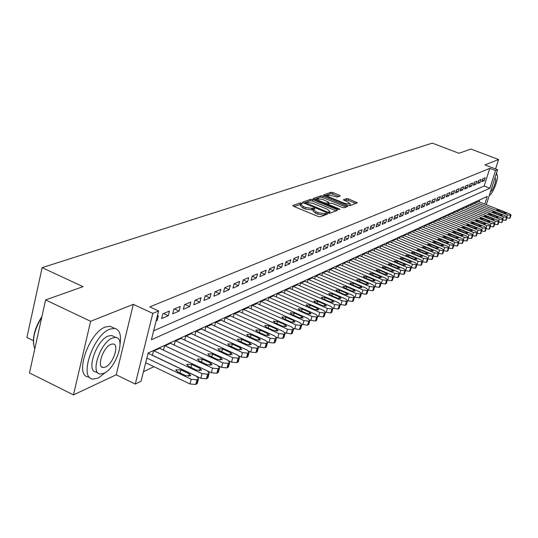 <?xml version="1.0" encoding="UTF-8"?>
<svg xmlns="http://www.w3.org/2000/svg" width="538" height="538" viewBox="0 0 538 538"><rect width="100%" height="100%" fill="white"/><g stroke="black" fill="none" stroke-linecap="round" stroke-linejoin="round"><path stroke-width="0.81" d="M301.757 203.108L300.332 202.893L292.854 205.469L293.506 206.276L318.22 216.505L320.292 216.821L327.622 214.03L325.611 213.31L324.676 213.653L318.113 212.658L316.062 211.811L313.432 209.524L314.925 208.798L314.353 208.3L311.979 208.421L305.416 207.412L303.371 206.572L300.789 204.319L302.322 203.599L301.757 203.108M300.749 204.4L293.916 206.451M325.739 214.77L324.259 215.139L324.676 213.653M313.392 209.605L311.563 209.901L311.979 208.421M340.238 196.02L339.565 195.267L332.988 192.597L331.052 192.288L323.345 194.998L347.958 205.368L349.915 205.671L357.36 202.826L348.523 198.899L346.593 198.589L343.305 199.827L348.113 202.127L350.312 203.956L344.75 203.371L329.088 196.995L326.949 195.207L332.518 195.792L337.057 197.15L340.238 196.02M153.653 330.803L484.153 186.014L489.802 168.36L495.565 170.559L497.569 169.726L486.298 204.729M45.595 299.935L90.633 321.287L73.477 394.879L29.482 372.928L45.595 299.935L83.034 286.653L42.132 267.648L432.276 143.121L458.968 153.283L470.905 149.053L498.571 159.524L484.96 164.917L497.569 169.726M73.477 394.879L116.228 374.791L133.316 304.36L90.633 321.287M133.316 304.36L152.805 313.385L158.596 310.971L151.427 339.747L489.883 188.233L495.565 170.559M489.802 168.36L149.759 306.895L158.596 310.971M312.699 199.625L310.695 199.316L302.638 202.093L303.291 202.887L327.723 212.947L329.754 213.256L337.555 210.324L336.855 209.524L312.699 199.625L312.296 201.077L310.291 200.768L303.694 203.055M313.217 198.441L321.031 195.751L323.002 196.061L347.676 206.471L344.34 207.769L342.356 207.46L332.592 203.472L330.608 203.162L328.281 204.05L329.095 204.743L339.31 208.919L339.888 209.416L338.402 209.262L313.129 198.764M495.538 168.952L498.571 159.524M156.121 320.917L157.15 320.48L158.327 315.759L157.298 316.189M169.443 311.058L162.812 313.862L161.635 318.563L168.273 315.725L169.443 311.058M180.27 306.492L173.808 309.216L172.637 313.856L179.1 311.092L180.27 306.492M190.808 302.04L184.521 304.696L183.35 309.276L189.645 306.586L190.808 302.04M201.077 297.702L194.951 300.291L193.781 304.817L199.914 302.195L201.077 297.702M211.084 293.472L205.112 295.994L203.949 300.473L209.921 297.918L211.084 293.472M220.836 289.357L215.018 291.811L213.855 296.236L219.679 293.748L220.836 289.357M230.345 285.335L224.669 287.736L223.512 292.107L229.195 289.679L230.345 285.335M239.625 281.421L234.084 283.761L232.934 288.079L238.475 285.712L239.625 281.421M248.677 277.601L243.27 279.881L242.127 284.151L247.534 281.845L248.677 277.601M257.507 273.869L252.235 276.095L251.091 280.318L256.37 278.065L257.507 273.869M266.128 270.224L260.984 272.403L259.847 276.579L264.999 274.373L266.128 270.224M274.555 266.666L269.525 268.792L268.395 272.927L273.425 270.775L274.555 266.666M282.78 263.196L277.864 265.268L276.74 269.356L281.656 267.258L282.78 263.196M290.816 259.8L286.014 261.824L284.891 265.873L289.7 263.822L290.816 259.8M298.671 256.485L293.977 258.462L292.86 262.463L297.554 260.459L298.671 256.485M306.351 253.237L301.764 255.173L300.655 259.134L305.241 257.171L306.351 253.237M313.862 250.069L309.377 251.959L308.267 255.88L312.753 253.963L313.862 250.069M321.206 246.962L316.815 248.818L315.719 252.699L320.103 250.822L321.206 246.962M328.388 243.929L324.098 245.745L323.002 249.585L327.299 247.749L328.388 243.929M335.423 240.963L331.22 242.732L330.13 246.532L334.333 244.736L335.423 240.963M342.303 238.052L338.194 239.793L337.104 243.553L341.22 241.797L342.303 238.052M349.041 235.207L345.019 236.908L343.937 240.634L347.965 238.912L349.041 235.207M355.638 232.423L351.697 234.084L350.621 237.776L354.569 236.088L355.638 232.423M362.101 229.692L358.241 231.32L357.171 234.978L361.032 233.324L362.101 229.692M368.429 227.016L364.65 228.616L363.587 232.234L367.373 230.614L368.429 227.016M374.636 224.4L370.931 225.967L369.868 229.551L373.58 227.964L374.636 224.4M380.716 221.831L377.084 223.364L376.028 226.915L379.667 225.361L380.716 221.831M386.674 219.316L383.11 220.815L382.061 224.333L385.625 222.813L386.674 219.316M392.518 216.848L389.028 218.32L387.979 221.804L391.476 220.311L392.518 216.848M398.248 214.427L394.825 215.873L393.782 219.329L397.212 217.863L398.248 214.427M403.863 212.053L400.507 213.472L399.472 216.895L402.834 215.456L403.863 212.053M409.378 209.726L406.082 211.118L405.053 214.507L408.355 213.095L409.378 209.726M414.791 207.439L411.557 208.805L410.534 212.167L413.769 210.782L414.791 207.439M420.097 205.2L416.923 206.538L415.908 209.867L419.082 208.509L420.097 205.2M425.309 203.001L422.189 204.312L421.18 207.614L424.3 206.283L425.309 203.001M430.42 200.835L427.367 202.127L426.358 205.402L429.418 204.097L430.42 200.835M435.444 198.717L432.444 199.981L431.442 203.23L434.442 201.945L435.444 198.717M440.373 196.632L437.428 197.876L436.432 201.098L439.385 199.833L440.373 196.632M445.222 194.588L442.323 195.812L441.335 198.999L444.233 197.762L445.222 194.588M449.976 192.577L447.132 193.781L446.143 196.942L448.995 195.724L449.976 192.577M454.65 190.6L451.859 191.784L450.878 194.924L453.675 193.727L454.65 190.6M459.244 188.663L456.5 189.82L455.525 192.934L458.275 191.757L459.244 188.663M463.763 186.753L461.059 187.896L460.091 190.983L462.794 189.827L463.763 186.753M468.201 184.884L465.545 186L464.583 189.067L467.24 187.93L468.201 184.884M472.566 183.041L469.956 184.144L468.995 187.177L471.604 186.061L472.566 183.041M476.85 181.225L474.287 182.308L473.332 185.321L475.901 184.225L476.85 181.225M481.073 179.443L478.551 180.512L477.596 183.498L480.125 182.422L481.073 179.443M481.792 181.703L484.274 180.647L485.222 177.695L482.741 178.744L481.792 181.703M143.451 371.718L153.908 366.687M479.069 201.891L479.708 199.914M148.858 353.688L148.979 353.21L147.95 353.688M152.409 355.376L153.471 351.132L160.122 348.059L160.001 348.523M218.435 371.966L216.848 373.298L211.306 372.747L163.458 350.137L164.493 346.035L170.97 343.042L170.855 343.486M174.211 345.066L175.233 341.072L181.535 338.153L181.427 338.59M184.689 340.11L185.691 336.237L191.837 333.392L191.723 333.816M194.904 335.288L195.879 331.522L201.871 328.752L201.763 329.162M204.857 330.588L205.812 326.929L211.548 324.622M214.561 326.008L215.503 322.45L221.098 320.197M224.03 321.536L224.951 318.079L230.405 315.887M233.263 317.178L234.171 313.815L239.497 311.67M242.282 312.928L243.169 309.653L248.368 307.561M251.085 308.778L251.952 305.591L257.029 303.546M259.679 304.73L260.533 301.623L265.49 299.626M268.079 300.776L268.913 297.749L273.755 295.792M276.283 296.909L277.097 293.963L281.831 292.053M284.299 293.136L285.1 290.258L289.726 288.395M292.141 289.444L292.928 286.64L297.447 284.817M299.8 285.839L300.574 283.102L304.999 281.313M307.299 282.315L308.059 279.646L312.39 277.89M314.636 278.866L315.382 276.256L319.619 274.548M321.811 275.49L322.544 272.941L326.687 271.266M328.839 272.188L329.559 269.699L333.614 268.059M335.719 268.953L336.425 266.525L340.393 264.918M342.45 265.792L343.143 263.418L347.037 261.845M349.048 262.692L349.727 260.372L353.54 258.825M355.51 259.659L356.183 257.386L359.915 255.873M361.845 256.687L362.504 254.467L366.163 252.981M368.053 253.775L368.698 251.602L372.283 250.143M374.139 250.916L374.771 248.791L378.288 247.366M380.097 248.119L380.722 246.041L384.172 244.642M385.948 245.375L386.56 243.337L389.942 241.965M391.684 242.685L392.289 240.688L395.605 239.343M397.313 240.042L397.905 238.092L401.16 236.767M402.841 237.453L403.419 235.543L406.614 234.245M408.255 234.918L408.833 233.041L411.967 231.764M413.574 232.423L414.139 230.587L417.219 229.336M418.799 229.975L419.351 228.173L422.377 226.942M423.924 227.574L424.469 225.805L427.441 224.602M428.961 225.214L429.499 223.478L432.411 222.295M433.904 222.9L434.435 221.199L437.3 220.035M438.766 220.62L439.284 218.953L442.095 217.809M443.541 218.388L444.052 216.753L446.816 215.624M448.228 216.189L448.732 214.588L451.449 213.478M452.841 214.037L453.332 212.456L456.002 211.373M457.367 211.911L457.858 210.365L460.481 209.295M461.826 209.827L462.303 208.307L464.886 207.258M466.204 207.776L466.681 206.289L469.217 205.254M470.515 205.765L470.979 204.299L473.474 203.283M474.745 203.781L475.209 202.342L477.663 201.34M42.132 267.648L26.9 337.474L33.356 340.628M484.772 204.131L487.246 196.431L148.111 353.029L141.084 381.207L135.273 384.065L152.805 313.385M116.228 374.791L135.273 384.065M484.153 186.014L489.883 188.233M157.15 320.48L156.323 320.097M168.273 315.725L163.559 313.546M179.1 311.092L174.433 308.953M189.645 306.586L185.025 304.481M199.914 302.195L195.341 300.123M209.921 297.918L205.395 295.88M219.679 293.748L215.2 291.737M229.195 289.679L224.756 287.702M238.475 285.712L234.084 283.768M247.534 281.845L243.25 279.955M256.37 278.065L252.194 276.229M264.999 274.373L260.93 272.598M273.425 270.775L269.451 269.047M281.656 267.258L277.783 265.577M289.7 263.822L285.913 262.188M297.554 260.459L293.862 258.872M305.241 257.171L301.636 255.631M312.753 253.963L309.236 252.463M320.103 250.822L316.66 249.363M327.299 247.749L323.93 246.33M334.333 244.736L331.045 243.358M341.22 241.797L338.005 240.446M347.965 238.912L344.818 237.601M354.569 236.088L351.489 234.81M361.032 233.324L358.019 232.08M367.373 230.614L364.421 229.396M373.58 227.964L370.689 226.774M379.667 225.361L376.835 224.205M385.625 222.813L382.854 221.683M391.476 220.311L388.759 219.208M397.212 217.863L394.549 216.78M402.834 215.456L400.225 214.4M408.355 213.095L405.793 212.066M413.769 210.782L411.261 209.773M419.082 208.509L416.62 207.527M424.3 206.283L421.886 205.321M429.418 204.097L427.051 203.149M434.442 201.945L432.122 201.024M439.385 199.833L437.098 198.932M444.233 197.762L441.994 196.881M448.995 195.724L446.796 194.864M453.675 193.727L451.516 192.88M458.275 191.757L456.15 190.929M462.794 189.827L460.71 189.013M467.24 187.93L465.188 187.13M471.604 186.061L469.593 185.28M475.901 184.225L473.924 183.458M480.125 182.422L478.181 181.669M484.274 180.647L482.364 179.907M300.722 204.561L300.379 205.798L302.961 208.051L303.371 206.572M311.563 209.901L304.999 208.899L302.961 208.051M313.365 209.759L313.015 211.004L315.638 213.297L316.062 211.811M324.259 215.139L317.696 214.144L315.638 213.297M336.136 210.856L312.296 201.077M305.281 202.611L327.158 211.979L328.584 212.194L329.982 211.528L327.333 209.255L312.76 203.27L306.277 202.261L305.281 202.611M329.142 213.304L329.626 212.779M314.279 199.383L320.628 197.184L321.031 195.751M346.136 207.096L322.598 197.493L320.628 197.184M322.511 199.356L316.821 198.771L318.973 200.6L324.542 202.88L326.539 203.189L328.873 202.308L322.511 199.356M316.774 198.952L316.398 200.25M328.415 203.539L326.653 204.453M326.546 196.632L326.902 195.375M349.256 205.704L349.942 205.22M355.833 203.445L348.113 200.311L346.183 200.008L344.454 200.64M338.799 196.531L332.585 194.01L330.655 193.707L324.535 195.825M145.69 362.746L189.968 383.95L195.697 384.495L197.392 383.056M148.414 353.473L196.646 376.412L198.515 378.792L196.935 379.801L191.198 379.243L146.854 358.079M189.315 373.897L180.882 369.882L175.892 369.788L177.352 371.657L185.812 375.692L190.802 375.786L189.315 373.897L188.663 376.405M33.638 344.71C32.63 336.163 35.394 326.768 41.937 316.519M41.796 317.178C34.176 329.855 31.85 340.413 34.802 348.853M120.035 344.179C121.427 334.878 119.631 329.612 114.655 328.375L109.9 329.135C93.215 334.804 78.467 378.765 93.02 379.095L98.232 378.073L106.033 372.067M113.182 327.676L110.182 326.257L105.401 327.003C88.656 332.625 73.948 376.533 88.575 376.909L89.738 377.481M97.929 372.874L96.141 372C85.71 371.697 96.248 340.245 108.246 336.062L111.716 335.483L113.895 336.519M112.381 338.032C100.431 342.249 89.859 373.735 100.25 374.011L103.942 373.291C115.838 368.557 126.02 338.059 115.838 337.447L112.381 338.032M105.428 367.064C113.101 364.071 119.705 344.307 113.128 343.95L110.875 344.34C103.175 347.124 96.41 367.299 103.074 367.515L105.428 367.064M490.481 191.75C493.016 190.856 497.361 178.522 495.168 178.394L494.758 178.455M489.304 195.402C493.245 194.003 499.97 174.897 496.581 174.682L495.942 174.769M496.628 174.695L496.742 172.288M152.436 355.275L200.782 378.268L206.417 378.819L208.058 377.434M159.571 348.315L207.305 370.87L209.181 373.211L207.648 374.179L202.012 373.621L154.029 350.877M200.075 368.389L191.73 364.448L186.827 364.334L188.287 366.17L196.659 370.137L201.555 370.245L200.075 368.389L199.43 370.843M170.432 343.291L217.682 365.477L219.558 367.77L218.072 368.712L212.53 368.153L165.038 345.786M210.54 363.029L202.281 359.149L197.473 359.028L198.932 360.83L207.224 364.73L212.026 364.858L210.54 363.029L209.907 365.423M218.549 365.954L221.555 367.367L227.002 367.918L228.542 366.634M181.017 338.395L227.789 360.225L229.665 362.478L228.226 363.392L222.772 362.834L175.758 340.83M220.735 357.817L212.557 353.997L207.836 353.863L209.295 355.631L217.5 359.471L222.221 359.606L220.735 357.817L220.109 360.151M228.986 360.944L231.528 362.128L236.888 362.679L238.381 361.449M191.326 333.627L237.628 355.107L239.504 357.319L238.105 358.207L232.746 357.649L186.202 335.994M230.661 352.733L222.571 348.974L217.93 348.826L219.396 350.568L227.513 354.34L232.147 354.495L230.661 352.733L230.042 355.013M239.04 356.001L241.246 357.024L246.525 357.582L247.971 356.391M201.373 328.98L247.218 350.117L249.094 352.296L247.736 353.157L242.456 352.598L196.383 331.294M240.331 347.777L232.322 344.085L227.762 343.923L229.228 345.638L237.265 349.35L241.818 349.512L240.331 347.777L239.726 350.009M248.778 351.159L250.721 352.054L255.913 352.605L257.319 351.462M211.172 324.448L256.565 345.261L258.442 347.4L257.124 348.234L251.925 347.676L206.303 326.7M249.76 342.955L241.831 339.317L237.352 339.142L238.811 340.83L246.774 344.481L251.246 344.656L249.76 342.955L249.161 345.127M258.233 346.418L259.948 347.205L265.066 347.763L266.431 346.654M220.728 320.029L265.678 340.52L267.547 342.632L266.27 343.439L261.152 342.874L215.98 322.228M258.953 338.247L251.098 334.663L246.693 334.481L248.159 336.142L256.034 339.74L260.439 339.922L258.953 338.247L258.368 340.372M267.426 341.785L268.953 342.477L273.99 343.036L275.315 341.966M230.049 315.719L274.562 335.9L276.431 337.978L275.187 338.758L270.15 338.2L225.415 317.864M267.917 333.661L260.143 330.13L255.812 329.942L257.272 331.569L265.073 335.113L269.404 335.302L267.917 333.661L267.339 335.739M276.377 337.252L277.736 337.871L282.699 338.422L283.983 337.393M239.141 311.515L283.23 331.395L285.1 333.432L283.889 334.199L278.926 333.634L234.622 313.607M276.66 329.182L268.96 325.705L264.703 325.503L266.162 327.111L273.889 330.601L278.146 330.803L276.66 329.182L276.095 331.213M285.086 332.82L291.192 333.923L292.443 332.928M248.025 307.406L291.69 326.996L293.56 329.007L292.383 329.747L287.487 329.182L243.613 309.451M285.194 324.811L277.568 321.388L273.378 321.179L274.837 322.76L282.49 326.196L286.68 326.405L285.194 324.811L284.636 326.801M293.58 328.489L299.491 329.532L300.702 328.57M256.693 303.398L299.948 322.706L301.811 324.676L300.668 325.403L295.846 324.838L252.383 305.389M293.526 320.547L285.974 317.171L281.845 316.956L283.304 318.509L290.883 321.899L295.006 322.114L293.526 320.547L292.975 322.491M301.858 324.253L307.581 325.248L308.765 324.313M265.16 299.484L308.012 318.509L309.875 320.453L308.758 321.159L304.004 320.594L260.957 301.428M301.663 316.384L294.178 313.055L290.116 312.834L291.576 314.36L299.081 317.702L303.136 317.924L301.663 316.384L301.119 318.281M309.928 320.11L315.49 321.058L316.64 320.157M273.439 295.658L315.887 314.414L317.743 316.331L316.66 317.01L311.973 316.452L269.323 297.554M309.606 312.316L302.195 309.034L298.2 308.805L299.653 310.312L307.084 313.607L311.078 313.836L309.606 312.316L309.074 314.172M317.81 316.062L323.217 316.969L324.333 316.095M281.522 291.912L323.587 310.413L325.436 312.302L324.38 312.968L319.76 312.403L277.5 293.775M317.373 308.341L310.029 305.107L306.088 304.871L307.541 306.357L314.905 309.599L318.839 309.841L317.373 308.341L316.848 310.164M325.497 312.101L330.762 312.968L331.852 312.121M289.424 288.26L331.105 306.505L332.955 308.361L331.919 309.007L327.366 308.449L285.496 290.076M324.959 304.454L317.682 301.267L313.802 301.024L315.248 302.49L322.544 305.692L326.425 305.934L324.959 304.454L324.441 306.236M333.002 308.227L338.14 309.061L339.202 308.24M297.158 284.689L338.456 302.686L340.298 304.515L339.296 305.147L334.797 304.582L293.311 286.465M332.37 300.661L325.16 297.514L321.341 297.265L322.787 298.711L330.016 301.865L333.836 302.114L332.37 300.661L331.865 302.403M340.332 304.434L345.356 305.241L346.385 304.447M304.71 281.192L345.638 298.946L347.481 300.749L346.499 301.367L342.067 300.809L300.957 282.927M339.619 296.949L332.477 293.849L328.711 293.593L330.157 295.012L337.319 298.126L341.085 298.382L339.619 296.949L339.122 298.657M347.494 300.722L352.41 301.509L353.412 300.735M312.107 277.769L352.666 295.295L354.502 297.07L353.547 297.669L349.175 297.111L308.429 279.471M346.714 293.318L339.633 290.258L335.92 289.995L337.36 291.394L344.461 294.468L348.167 294.73L346.714 293.318L346.223 294.992M353.365 300.903L354.502 297.07L359.31 297.857L360.292 297.104M319.337 274.427L359.545 291.717L361.375 293.472L360.44 294.051L356.122 293.499L315.745 276.088M353.648 289.767L346.633 286.747L342.975 286.485L344.407 287.864L351.449 290.897L355.1 291.159L353.648 289.767L353.163 291.401M361.354 293.54L366.062 294.279L367.017 293.553M326.418 271.152L366.27 288.22L368.093 289.948L367.185 290.513L362.921 289.962L322.901 272.779M360.433 286.29L353.479 283.311L349.875 283.042L351.307 284.4L358.281 287.393L361.886 287.662L360.433 286.29L359.956 287.897M368.059 290.063L372.666 290.782L373.601 290.076M333.352 267.944L372.854 284.797L374.677 286.498L373.789 287.057L369.579 286.505L329.902 269.538M367.077 282.894L360.184 279.948L356.627 279.673L358.052 281.018L364.966 283.97L368.523 284.246L367.077 282.894L366.607 284.461M374.623 286.66L379.135 287.359L380.043 286.673M340.137 264.81L379.297 281.448L381.112 283.129L380.245 283.667L376.096 283.116L336.761 266.371M373.58 279.565L366.748 276.66L363.237 276.377L364.663 277.702L371.516 280.621L375.02 280.897L373.58 279.565L373.116 281.105M381.052 283.331L385.464 284.003L386.351 283.338M346.781 261.737L385.611 278.166L387.421 279.821L386.573 280.352L382.471 279.8L343.479 263.264M379.949 276.303L373.177 273.432L369.714 273.156L371.133 274.461L377.925 277.339L381.388 277.621L379.949 276.303L379.492 277.81M387.347 280.063L391.664 280.722L392.532 280.076M353.291 258.724L391.792 274.958L393.594 276.586L392.767 277.104L388.712 276.552L350.056 260.224M386.183 273.109L379.465 270.278L376.049 269.995L377.468 271.28L384.199 274.124L387.616 274.407L386.183 273.109L385.733 274.588M393.507 276.868L397.737 277.507L398.584 276.875M359.673 255.772L397.844 271.804L399.64 273.418L398.833 273.923L394.831 273.371L356.499 257.238M392.289 269.982L385.632 267.184L382.262 266.895L383.675 268.166L390.353 270.977L393.722 271.266L392.289 269.982L391.852 271.434M399.546 273.734L403.688 274.353L404.515 273.741M365.927 252.88L403.776 268.724L405.565 270.311L404.778 270.802L400.823 270.258L362.814 254.319M398.275 266.922L391.671 264.151L388.349 263.862L389.754 265.12L396.371 267.89L399.7 268.186L398.275 266.922L397.844 268.341M405.457 270.668L409.519 271.266L410.326 270.675M372.054 250.049L409.586 265.705L411.375 267.272L410.602 267.749L406.694 267.204L369.001 251.461M404.139 263.916L397.595 261.186L394.307 260.89L395.712 262.127L402.276 264.871L405.565 265.167L404.139 263.916L403.715 265.308M411.254 267.655L415.228 268.24L416.022 267.662M378.059 247.272L415.282 262.739L417.064 264.286L416.311 264.757L412.451 264.212L375.067 248.65M409.889 260.97L403.399 258.274L400.151 257.978L401.55 259.202L408.066 261.905L411.308 262.208L409.889 260.97L409.472 262.342M416.937 264.703L420.83 265.274L421.604 264.709M383.95 244.548L420.871 259.834L422.646 261.36L421.906 261.818L418.087 261.28L381.018 245.9M415.524 258.085L409.088 255.422L405.881 255.12L407.279 256.33L413.735 259.007L416.937 259.303L415.524 258.085L415.114 259.43M422.505 261.811L426.325 262.369L427.078 261.818M389.727 241.878L426.345 256.989L428.113 258.496L427.394 258.946L423.621 258.408L386.849 243.203M421.052 255.261L414.663 252.625L411.503 252.322L412.895 253.512L419.297 256.155L422.458 256.458L421.052 255.261L420.642 256.572M392.572 240.56L429.042 255.584L427.986 258.98L431.711 259.518L432.451 258.98M395.39 239.255L431.718 254.198L433.48 255.684L432.418 259.074M426.473 252.483L420.138 249.874L417.011 249.571L418.396 250.748L424.751 253.364L427.871 253.667L426.473 252.483L426.069 253.775M429.042 255.584L432.774 256.122L433.48 255.684M400.951 236.68L436.984 251.454L438.746 252.927L438.053 253.351L434.361 252.82L398.187 237.964M437.717 256.196L436.997 256.713L433.319 256.189M431.785 249.76L425.504 247.184L422.417 246.881L423.796 248.038L430.097 250.627L433.184 250.93L431.785 249.76L431.395 251.031M406.405 234.158L442.155 248.771L443.904 250.224L443.231 250.641L439.58 250.103L403.695 235.415M442.882 253.465L442.182 253.97L438.578 253.459M437.004 247.09L430.77 244.541L427.717 244.239L429.095 245.382L435.343 247.937L438.396 248.247L437.004 247.09L436.614 248.334M411.765 231.683L447.226 246.128L448.974 247.567L448.309 247.978L444.704 247.446L409.095 232.914M447.952 250.782L447.266 251.28L443.729 250.782M442.122 244.474L435.941 241.952L432.922 241.643L434.294 242.773L440.494 245.301L443.507 245.61L442.122 244.474L441.738 245.691M417.017 229.255L452.209 243.546L453.944 244.958L453.299 245.362L449.728 244.83L414.401 230.459M452.929 248.153L452.256 248.637L448.786 248.146M447.145 241.898L441.012 239.41L438.033 239.094L439.398 240.217L445.551 242.719L448.531 243.028L447.145 241.898L446.769 243.102M422.182 226.868L457.092 241.004L458.827 242.403L458.188 242.793L454.664 242.268L419.613 228.051M457.818 245.57L457.159 246.041L453.749 245.563M452.081 239.376L445.989 236.908L443.043 236.599L444.408 237.702L450.508 240.177L453.453 240.486L452.081 239.376L451.705 240.553M427.246 224.521L461.893 238.509L463.615 239.887L462.996 240.278L459.506 239.746L424.724 225.691M462.613 243.035L461.967 243.492L458.625 243.028M456.917 236.895L450.878 234.454L447.966 234.144L449.324 235.234L455.383 237.682L458.289 237.998L456.917 236.895L456.554 238.052M432.222 222.221L466.601 236.061L468.322 237.426L467.71 237.803L464.26 237.278L429.748 223.364M467.32 240.54L466.688 240.99L463.406 240.54M461.671 234.46L455.679 232.046L452.801 231.737L454.153 232.813L460.165 235.234L463.043 235.55L461.671 234.46L461.315 235.597M437.112 219.961L471.227 233.653L472.942 235.005L472.344 235.368L468.928 234.85L434.677 221.084M471.947 238.099L471.328 238.536L468.107 238.092M466.345 232.073L460.394 229.686L457.549 229.37L458.894 230.439L464.859 232.833L467.704 233.149L466.345 232.073L465.989 233.189M441.913 217.735L475.774 231.286L477.482 232.624L476.897 232.988L473.514 232.463L439.526 218.845M476.493 235.691L475.881 236.121L472.72 235.691M470.932 229.726L465.027 227.359L462.209 227.043L463.554 228.099L469.472 230.472L472.29 230.789L470.932 229.726L470.582 230.822M446.634 215.556L480.239 228.966L481.94 230.284L481.362 230.641L478.02 230.123L444.287 216.639M480.959 233.331L480.36 233.754L477.253 233.331M475.437 227.413L469.58 225.079L466.796 224.763L468.134 225.805L474.005 228.152L476.789 228.468L475.437 227.413L475.088 228.495M451.274 213.411L484.63 226.686L486.318 227.991L485.76 228.334L482.445 227.823L448.968 214.48M485.343 231.017L484.758 231.427L481.705 231.01M479.862 225.146L474.052 222.833L471.295 222.517L472.626 223.546L478.457 225.873L481.207 226.189L479.862 225.146L479.526 226.209M455.834 211.299L488.941 224.447L490.629 225.731L490.071 226.074L486.796 225.563L453.561 212.355M489.654 228.737L489.082 229.134L486.083 228.731M484.213 222.92L478.443 220.627L475.72 220.311L477.045 221.333L482.828 223.633L485.558 223.949L484.213 222.92L483.877 223.963M460.313 209.228L493.178 222.241L494.859 223.519L494.314 223.848L491.066 223.337L458.08 210.264M493.891 226.498L493.326 226.888L490.38 226.491M488.491 220.735L482.768 218.462L480.064 218.146L481.389 219.154L487.132 221.427L489.829 221.75L488.491 220.735L488.161 221.757M464.718 207.191L497.347 220.076L499.015 221.333L498.484 221.663L495.269 221.152L462.525 208.206M498.053 224.292L497.502 224.676L494.604 224.292M492.694 218.576L487.011 216.337L484.341 216.014L485.659 217.009L491.362 219.262L494.025 219.585L492.694 218.576L492.371 219.585M469.049 205.186L501.443 217.944L503.104 219.195L502.586 219.511L499.399 219.006L466.897 206.189M502.149 222.127L501.604 222.503L498.76 222.127M496.83 216.464L491.187 214.238L488.544 213.922L489.856 214.904L495.518 217.137L498.154 217.46L496.83 216.464L496.507 217.453M473.312 203.216L505.471 215.852L507.126 217.083L506.614 217.399L503.46 216.895L471.194 204.198M506.171 219.995L505.646 220.365L502.842 219.995M500.898 214.38L495.29 212.18L492.673 211.858L493.985 212.833L499.6 215.045L502.216 215.368L500.898 214.38L500.575 215.355M477.502 201.279L509.432 213.794L511.08 215.012L510.582 215.321L507.455 214.817L475.417 202.248M510.132 217.903L509.614 218.267L506.863 217.903M504.893 212.335L499.331 210.156L496.742 209.833L498.047 210.802L503.622 212.987L506.211 213.31L504.893 212.335L504.577 213.297M299.922 204.366L300.332 202.893M325.187 214.79L325.611 213.31M312.511 209.558L312.921 208.078M304.999 208.899L305.416 207.412M317.696 214.144L318.113 212.658M292.759 205.819L292.854 205.469M336.512 210.714L336.855 209.524M302.544 202.429L302.638 202.093M310.291 200.768L310.695 199.316M305.557 203.821L305.739 203.162M326.969 212.638L327.158 211.979M328.308 213.149L328.584 212.194M329.135 213.304L329.552 211.831M322.598 197.493L323.002 196.061M346.512 206.955L346.849 205.778M328.913 205.375L329.095 204.743M339.148 209.477L339.31 208.919M318.792 201.232L318.973 200.6M324.367 203.512L324.542 202.88M326.23 204.279L326.539 203.189M328.328 203.848L328.738 202.402M328.913 197.607L329.088 196.995M344.576 203.989L344.75 203.371M346.183 200.008L346.593 198.589M348.113 200.311L348.523 198.899M356.203 203.303L356.539 202.147M330.655 193.707L331.052 192.288M332.585 194.01L332.988 192.597M339.249 196.37L339.565 195.267M191.198 379.243L189.968 383.95M196.935 379.801L195.697 384.495M198.018 379.229L196.78 383.917M180.089 372.962L180.882 369.882M202.012 373.621L200.782 378.268M207.648 374.179L206.417 378.819M208.704 373.628L207.473 378.261M190.95 367.427L191.73 364.448M212.53 368.153L211.306 372.747M218.072 368.712L216.848 373.298M219.101 368.174L217.877 372.753M201.521 362.047L202.281 359.149M222.772 362.834L221.555 367.367M228.226 363.392L227.002 367.918M229.222 362.868L228.004 367.387M211.811 356.808L212.557 353.997M232.746 357.649L231.528 362.128M238.105 358.207L236.888 362.679M239.08 357.696L237.863 362.168M221.838 351.704L222.571 348.974M242.456 352.598L241.246 357.024M247.736 353.157L246.525 357.582M248.684 352.659L247.473 357.077M231.609 346.734L232.322 344.085M251.925 347.676L250.721 352.054M257.124 348.234L255.913 352.605M258.045 347.75L256.841 352.114M241.132 341.892L241.831 339.317M261.152 342.874L259.948 347.205M266.27 343.439L265.066 347.763M267.171 342.968L265.967 347.286M250.412 337.171L251.098 334.663M270.15 338.2L268.953 342.477M275.187 338.758L273.99 343.036M276.068 338.301L274.871 342.565M259.471 332.565L260.143 330.13M278.926 333.634L277.736 337.871M283.889 334.199L282.699 338.422M284.75 333.748L283.56 337.972M268.301 328.079L268.96 325.705M287.487 329.182L286.303 333.372M292.383 329.747L291.192 333.923M293.217 329.303L292.033 333.479M276.922 323.694L277.568 321.388M295.846 324.838L294.669 328.98M300.668 325.403L299.491 329.532M301.488 324.972L300.305 329.101M285.342 319.424L285.974 317.171M304.004 320.594L302.833 324.69M308.758 321.159L307.581 325.248M309.558 320.735L308.382 324.824M293.56 315.248L294.178 313.055M311.973 316.452L310.809 320.507M316.66 317.01L315.49 321.058M317.44 316.606L316.27 320.648M301.589 311.172L302.195 309.034M319.76 312.403L318.597 316.411M324.38 312.968L323.217 316.969M325.14 312.565L323.977 316.566M309.431 307.191L310.029 305.107M327.366 308.449L326.21 312.417M331.919 309.007L330.762 312.968M332.666 308.617L331.509 312.578M317.097 303.298L317.682 301.267M334.797 304.582L333.647 308.509M339.296 305.147L338.14 309.061M340.023 304.764L338.873 308.678M324.589 299.498L325.16 297.514M342.067 300.809L340.924 304.69M346.499 301.367L345.356 305.241M347.212 300.991L346.069 304.864M331.912 295.779L332.477 293.849M349.175 297.111L348.039 300.957M353.547 297.669L352.41 301.509M354.246 297.306L353.103 301.139M339.081 292.141L339.633 290.258M356.122 293.499L354.993 297.306M360.44 294.051L359.31 297.857M361.126 293.694L359.989 297.494M346.089 288.59L346.633 286.747M362.921 289.962L361.798 293.735M367.185 290.513L366.062 294.279M367.851 290.17L366.728 293.93M352.948 285.106L353.479 283.311M369.579 286.505L368.463 290.238M373.789 287.057L372.666 290.782M374.441 286.714L373.318 290.439M359.666 281.704L360.184 279.948M376.096 283.116L374.979 286.815M380.245 283.667L379.135 287.359M380.884 283.331L379.774 287.016M366.237 278.375L366.748 276.66M382.471 279.8L381.361 283.459M386.573 280.352L385.464 284.003M387.199 280.022L386.089 283.674M372.673 275.113L373.177 273.432M388.712 276.552L387.616 280.177M392.767 277.104L391.664 280.722M393.379 276.781L392.276 280.399M378.974 271.919L379.465 270.278M394.831 273.371L393.735 276.962M398.833 273.923L397.737 277.507M399.431 273.607L398.335 277.191M385.147 268.785L385.632 267.184M400.823 270.258L399.734 273.815M404.778 270.802L403.688 274.353M405.363 270.493L404.273 274.044M391.2 265.725L391.671 264.151M406.694 267.204L405.612 270.728M410.602 267.749L409.519 271.266M411.18 267.447L410.09 270.964M397.125 262.719L397.595 261.186M412.451 264.212L411.368 267.702M416.311 264.757L415.228 268.24M416.876 264.461L415.793 267.944M402.935 259.773L403.399 258.274M418.087 261.28L417.017 264.743M421.906 261.818L420.83 265.274M422.458 261.529L421.389 264.985M408.638 256.888L409.088 255.422M423.621 258.408L422.552 261.831M427.394 258.946L426.325 262.369M427.939 258.657L426.869 262.08M414.22 254.064L414.663 252.625M432.774 256.122L431.711 259.518M433.305 255.846L432.243 259.235M419.701 251.286L420.138 249.874M434.361 252.82L433.514 255.543M438.053 253.351L436.997 256.713M438.571 253.082L437.515 256.438M425.074 248.563L425.504 247.184M439.58 250.103L438.759 252.719M443.231 250.641L442.182 253.97M443.742 250.372L442.693 253.701M430.353 245.893L430.77 244.541M444.704 247.446L443.904 249.968M448.309 247.978L447.266 251.28M448.813 247.709L447.771 251.011M435.524 243.277L435.941 241.952M449.728 244.83L448.954 247.278M453.299 245.362L452.256 248.637M453.79 245.099L452.754 248.374M440.602 240.708L441.012 239.41M454.664 242.268L453.904 244.642M458.188 242.793L457.159 246.041M458.672 242.537L457.643 245.785M445.592 238.186L445.989 236.908M459.506 239.746L458.766 242.06M462.996 240.278L461.967 243.492M463.467 240.022L462.445 243.243M450.488 235.705L450.878 234.454M464.26 237.278L463.541 239.531M467.71 237.803L466.688 240.99M468.181 237.554L467.159 240.742M455.296 233.277L455.679 232.046M468.928 234.85L468.221 237.043M472.344 235.368L471.328 238.536M472.801 235.133L471.786 238.294M460.017 230.883L460.394 229.686M473.514 232.463L472.828 234.608M476.897 232.988L475.881 236.121M477.347 232.746L476.338 235.886M464.65 228.536L465.027 227.359M478.02 230.123L477.347 232.214M481.362 230.641L480.36 233.754M481.806 230.405L480.804 233.519M469.21 226.236L469.58 225.079M482.445 227.823L481.786 229.861M485.76 228.334L484.758 231.427M486.191 228.112L485.195 231.192M473.689 223.969L474.052 222.833M486.796 225.563L486.15 227.554M490.071 226.074L489.082 229.134M490.501 225.852L489.506 228.912M478.087 221.743L478.443 220.627M491.066 223.337L490.434 225.287M494.314 223.848L493.326 226.888M494.738 223.626L493.75 226.666M482.411 219.558L482.768 218.462M495.269 221.152L494.651 223.062M498.484 221.663L497.502 224.676M498.901 221.448L497.912 224.46M486.661 217.406L487.011 216.337M499.399 219.006L498.793 220.869M502.586 219.511L501.604 222.503M502.99 219.302L502.015 222.288M490.844 215.294L491.187 214.238M503.46 216.895L502.862 218.717M506.614 217.399L505.646 220.365M507.018 217.191L506.043 220.156M494.953 213.216L495.29 212.18M507.455 214.817L506.87 216.606M510.582 215.321L509.614 218.267M510.972 215.113L510.004 218.058M498.995 211.172L499.331 210.156M304.932 203.566L305.16 202.725M329.559 213.001L329.982 211.528M328.005 205.005L328.261 204.117M328.462 203.754L328.873 202.308M349.895 205.388L350.312 203.956M198.515 378.792L197.278 383.48M175.805 370.137L175.892 369.788M101.601 366.795L103.074 367.515M111.716 335.483L115.838 337.447M114.655 328.375L110.182 326.257M496.043 174.48L496.581 174.682M209.181 373.211L207.95 377.837M186.74 364.67L186.827 364.334M219.558 367.77L218.334 372.343M229.665 362.478L228.442 366.997M239.504 357.319L238.287 361.785M249.094 352.296L247.883 356.714M258.442 347.4L257.231 351.765M267.547 342.632L266.35 346.943M276.431 337.978L275.241 342.242M285.1 333.432L283.909 337.656M293.56 329.007L292.376 333.177M301.811 324.676L300.634 328.805M309.875 320.453L308.698 324.535M317.743 316.331L316.579 320.372M325.436 312.302L324.273 316.297M332.955 308.361L331.798 312.316M340.298 304.515L339.148 308.429M347.481 300.749L346.337 304.622M361.375 293.472L360.238 297.265M368.093 289.948L366.97 293.708M374.677 286.498L373.554 290.224M381.112 283.129L379.996 286.815M387.421 279.821L386.311 283.472M393.594 276.586L392.491 280.204M399.64 273.418L398.544 276.996M405.565 270.311L404.475 273.862M411.375 267.272L410.286 270.782M417.064 264.286L415.988 267.769M422.646 261.36L421.57 264.81M428.113 258.496L427.051 261.919M438.746 252.927L437.69 256.283M443.904 250.224L442.855 253.553M448.974 247.567L447.925 250.863M453.944 244.958L452.909 248.233M458.827 242.403L457.791 245.644M463.615 239.887L462.593 243.109M468.322 237.426L467.3 240.614M472.942 235.005L471.927 238.166M477.482 232.624L476.473 235.758M481.94 230.284L480.938 233.398M486.318 227.991L485.323 231.078M490.629 225.731L489.634 228.791M494.859 223.519L493.871 226.552M499.015 221.333L498.033 224.346M503.104 219.195L502.129 222.181M507.126 217.083L506.157 220.049M511.08 215.012L510.118 217.951"/></g></svg>
